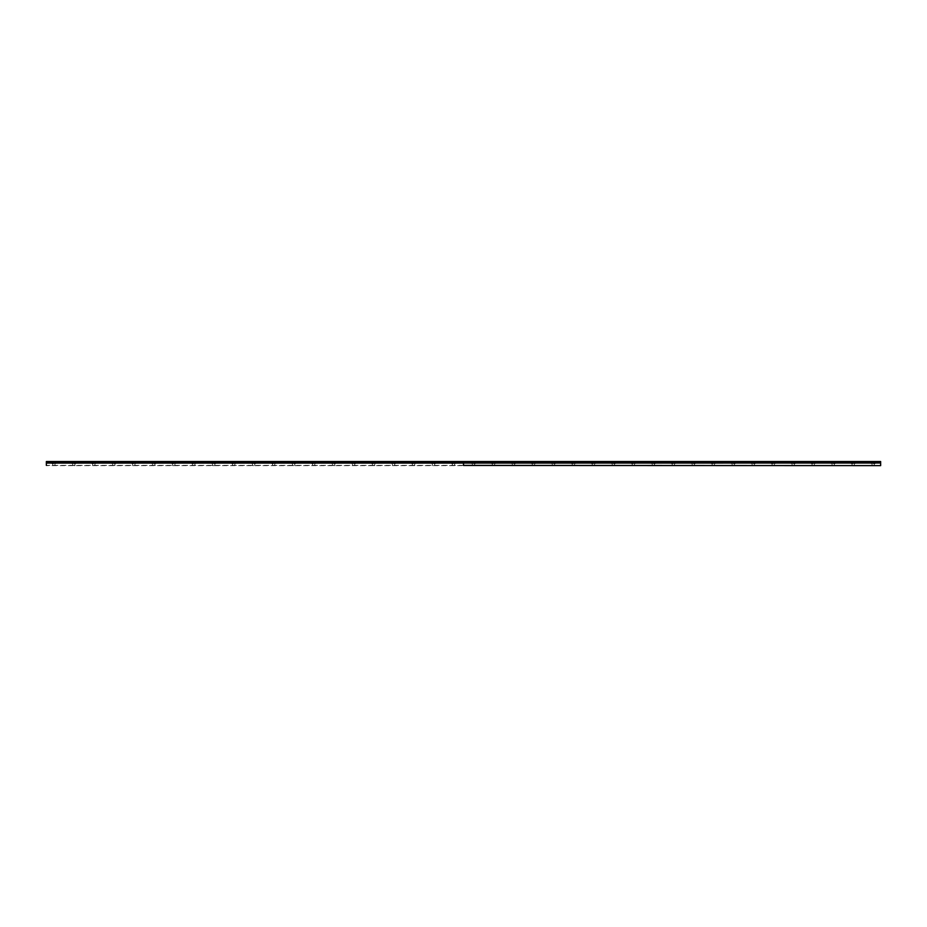 <?xml version="1.0" encoding="UTF-8"?>
<svg xmlns="http://www.w3.org/2000/svg" width="927" height="927" viewBox="0 0 927 927"><rect width="100%" height="100%" fill="white"/><g stroke="black" fill="none" stroke-linecap="round" stroke-linejoin="round"><path stroke-width="0.7" stroke-dasharray="4.63 3.48" d="M53.847 463.627L51.842 463.627L53.847 463.627M53.847 465.621L52.723 465.621L53.847 465.621M873.153 463.627L875.158 463.627L873.153 463.627M873.153 465.621L872.029 465.621L873.153 465.621M853.176 463.627L851.171 463.627L853.176 463.627M853.176 465.621L854.3 465.621L853.176 465.621M833.188 463.627L835.192 463.627L833.188 463.627M833.188 465.621L834.312 465.621L833.188 465.621M813.211 463.627L811.206 463.627L813.211 463.627M813.211 465.621L814.335 465.621L813.211 465.621M793.222 463.627L795.227 463.627L793.222 463.627M793.222 465.621L794.346 465.621L793.222 465.621M773.245 463.627L771.241 463.627L773.245 463.627M773.245 465.621L774.369 465.621L773.245 465.621M753.257 463.627L755.25 463.627L753.257 463.627M753.257 465.621L754.381 465.621L753.257 465.621M733.269 463.627L735.273 463.627L733.269 463.627M733.269 465.621L734.393 465.621L733.269 465.621M713.292 463.627L711.287 463.627L713.292 463.627M713.292 465.621L712.168 465.621L713.292 465.621M693.303 463.627L695.308 463.627L693.303 463.627M693.303 465.621L692.179 465.621L693.303 465.621M673.326 463.627L671.322 463.627L673.326 463.627M673.326 465.621L672.202 465.621L673.326 465.621M653.338 463.627L655.343 463.627L653.338 463.627M653.338 465.621L652.214 465.621L653.338 465.621M633.361 463.627L631.357 463.627L633.361 463.627M633.361 465.621L632.237 465.621L633.361 465.621M613.373 463.627L615.377 463.627L613.373 463.627M613.373 465.621L612.249 465.621L613.373 465.621M593.396 463.627L591.391 463.627L593.396 463.627M593.396 465.621L592.272 465.621L593.396 465.621M573.407 463.627L571.414 463.627L573.407 463.627M573.407 465.621L572.283 465.621L573.407 465.621M553.419 463.627L555.424 463.627L553.419 463.627M553.419 465.621L552.295 465.621L553.419 465.621M533.442 463.627L531.438 463.627L533.442 463.627M533.442 465.621L532.318 465.621L533.442 465.621M513.454 463.627L515.458 463.627L513.454 463.627M513.454 465.621L512.33 465.621L513.454 465.621M493.477 463.627L491.472 463.627L493.477 463.627M493.477 465.621L492.353 465.621L493.477 465.621M473.488 463.627L475.493 463.627L473.488 463.627M473.488 465.621L472.364 465.621L473.488 465.621M453.512 463.627L451.507 463.627L453.512 463.627M453.512 465.621L454.636 465.621L453.512 465.621M433.523 463.627L435.528 463.627L433.523 463.627M433.523 465.621L434.647 465.621L433.523 465.621M413.546 463.627L411.542 463.627L413.546 463.627M413.546 465.621L414.67 465.621L413.546 465.621M393.558 463.627L395.562 463.627L393.558 463.627M393.558 465.621L394.682 465.621L393.558 465.621M373.581 463.627L371.576 463.627L373.581 463.627M373.581 465.621L374.705 465.621L373.581 465.621M353.593 463.627L355.586 463.627L353.593 463.627M353.593 465.621L354.717 465.621L353.593 465.621M333.604 463.627L335.609 463.627L333.604 463.627M333.604 465.621L334.728 465.621L333.604 465.621M313.627 463.627L311.623 463.627L313.627 463.627M313.627 465.621L312.503 465.621L313.627 465.621M293.639 463.627L295.643 463.627L293.639 463.627M293.639 465.621L292.515 465.621L293.639 465.621M273.662 463.627L271.657 463.627L273.662 463.627M273.662 465.621L272.538 465.621L273.662 465.621M253.674 463.627L255.678 463.627L253.674 463.627M253.674 465.621L252.55 465.621L253.674 465.621M233.697 463.627L231.692 463.627L233.697 463.627M233.697 465.621L232.573 465.621L233.697 465.621M213.708 463.627L215.713 463.627L213.708 463.627M213.708 465.621L212.584 465.621L213.708 465.621M193.731 463.627L191.727 463.627L193.731 463.627M193.731 465.621L192.607 465.621L193.731 465.621M173.743 463.627L171.75 463.627L173.743 463.627M173.743 465.621L172.619 465.621L173.743 465.621M153.755 463.627L155.759 463.627L153.755 463.627M153.755 465.621L152.631 465.621L153.755 465.621M133.778 463.627L131.773 463.627L133.778 463.627M133.778 465.621L132.654 465.621L133.778 465.621M113.789 463.627L115.794 463.627L113.789 463.627M113.789 465.621L112.665 465.621L113.789 465.621M93.812 463.627L91.808 463.627L93.812 463.627M93.812 465.621L94.936 465.621L93.812 465.621M73.824 463.627L75.829 463.627L73.824 463.627M73.824 465.621L74.948 465.621L73.824 465.621M73.824 461.379L75.829 461.379L73.824 461.379M93.812 461.379L91.808 461.379L93.812 461.379M113.789 461.379L115.794 461.379L113.789 461.379M133.778 461.379L131.773 461.379L133.778 461.379M153.755 461.379L155.759 461.379L153.755 461.379M173.743 461.379L171.75 461.379L173.743 461.379M193.731 461.379L191.727 461.379L193.731 461.379M213.708 461.379L215.713 461.379L213.708 461.379M233.697 461.379L231.692 461.379L233.697 461.379M253.674 461.379L255.678 461.379L253.674 461.379M273.662 461.379L271.657 461.379L273.662 461.379M293.639 461.379L295.643 461.379L293.639 461.379M313.627 461.379L311.623 461.379L313.627 461.379M333.604 461.379L335.609 461.379L333.604 461.379M353.593 461.379L355.586 461.379L353.593 461.379M373.581 461.379L371.576 461.379L373.581 461.379M393.558 461.379L395.562 461.379L393.558 461.379M413.546 461.379L411.542 461.379L413.546 461.379M433.523 461.379L435.528 461.379L433.523 461.379M453.512 461.379L451.507 461.379L453.512 461.379M53.847 461.379L51.842 461.379L53.847 461.379M473.488 461.379L475.493 461.379L473.488 461.379M493.477 461.379L491.472 461.379L493.477 461.379M513.454 461.379L515.458 461.379L513.454 461.379M533.442 461.379L531.438 461.379L533.442 461.379M553.419 461.379L555.424 461.379L553.419 461.379M573.407 461.379L571.414 461.379L573.407 461.379M593.396 461.379L591.391 461.379L593.396 461.379M613.373 461.379L615.377 461.379L613.373 461.379M633.361 461.379L631.357 461.379L633.361 461.379M653.338 461.379L655.343 461.379L653.338 461.379M673.326 461.379L671.322 461.379L673.326 461.379M693.303 461.379L695.308 461.379L693.303 461.379M713.292 461.379L711.287 461.379L713.292 461.379M733.269 461.379L735.273 461.379L733.269 461.379M753.257 461.379L755.25 461.379L753.257 461.379M773.245 461.379L771.241 461.379L773.245 461.379M793.222 461.379L795.227 461.379L793.222 461.379M813.211 461.379L811.206 461.379L813.211 461.379M833.188 461.379L835.192 461.379L833.188 461.379M853.176 461.379L851.171 461.379L853.176 461.379M873.153 461.379L875.158 461.379L873.153 461.379M880.65 465.377L880.65 463.083L463.546 463.083L463.546 465.377L880.65 465.621L46.35 465.621L46.35 461.866L463.465 461.936L46.35 461.936M46.35 461.53L463.488 461.449L46.35 461.866M463.546 465.377L46.35 465.377M463.5 461.472L880.65 461.866L463.465 461.936M46.35 463.013L880.65 463.083M880.65 463.013L880.65 461.936L463.5 461.982M463.454 465.377L463.454 463.083L46.35 463.083M463.5 462.979L463.5 465.47M463.546 461.53L880.65 461.53M52.723 465.621L52.723 463.627M872.029 465.621L872.029 463.627M852.052 465.621L852.052 463.627M832.064 465.621L832.064 463.627M812.087 465.621L812.087 463.627M792.098 465.621L792.098 463.627M772.121 465.621L772.121 463.627M752.133 465.621L752.133 463.627M732.145 465.621L732.145 463.627M712.168 465.621L712.168 463.627M692.179 465.621L692.179 463.627M672.202 465.621L672.202 463.627M652.214 465.621L652.214 463.627M632.237 465.621L632.237 463.627M612.249 465.621L612.249 463.627M592.272 465.621L592.272 463.627M572.283 465.621L572.283 463.627M552.295 465.621L552.295 463.627M532.318 465.621L532.318 463.627M512.33 465.621L512.33 463.627M492.353 465.621L492.353 463.627M472.364 465.621L472.364 463.627M452.388 465.621L452.388 463.627M432.399 465.621L432.399 463.627M412.422 465.621L412.422 463.627M392.434 465.621L392.434 463.627M372.457 465.621L372.457 463.627M352.469 465.621L352.469 463.627M332.48 465.621L332.48 463.627M312.503 465.621L312.503 463.627M292.515 465.621L292.515 463.627M272.538 465.621L272.538 463.627M252.55 465.621L252.55 463.627M232.573 465.621L232.573 463.627M212.584 465.621L212.584 463.627M192.607 465.621L192.607 463.627M172.619 465.621L172.619 463.627M152.631 465.621L152.631 463.627M132.654 465.621L132.654 463.627M112.665 465.621L112.665 463.627M92.688 465.621L92.688 463.627M72.7 465.621L72.7 463.627M71.831 463.627L71.831 461.379M91.808 463.627L91.808 461.379M111.796 463.627L111.796 461.379M131.773 463.627L131.773 461.379M151.761 463.627L151.761 461.379M171.75 463.627L171.75 461.379M191.727 463.627L191.727 461.379M211.715 463.627L211.715 461.379M231.692 463.627L231.692 461.379M251.68 463.627L251.68 461.379M271.657 463.627L271.657 461.379M291.646 463.627L291.646 461.379M311.623 463.627L311.623 461.379M331.611 463.627L331.611 461.379M351.6 463.627L351.6 461.379M371.576 463.627L371.576 461.379M391.565 463.627L391.565 461.379M411.542 463.627L411.542 461.379M431.53 463.627L431.53 461.379M451.507 463.627L451.507 461.379M51.842 463.627L51.842 461.379M471.495 463.627L471.495 461.379M491.472 463.627L491.472 461.379M511.461 463.627L511.461 461.379M531.438 463.627L531.438 461.379M551.426 463.627L551.426 461.379M571.414 463.627L571.414 461.379M591.391 463.627L591.391 461.379M611.38 463.627L611.38 461.379M631.357 463.627L631.357 461.379M651.345 463.627L651.345 461.379M671.322 463.627L671.322 461.379M691.31 463.627L691.31 461.379M711.287 463.627L711.287 461.379M731.276 463.627L731.276 461.379M751.264 463.627L751.264 461.379M771.241 463.627L771.241 461.379M791.229 463.627L791.229 461.379M811.206 463.627L811.206 461.379M831.195 463.627L831.195 461.379M851.171 463.627L851.171 461.379M871.16 463.627L871.16 461.379M54.971 465.621L54.971 463.627M874.277 465.621L874.277 463.627M854.3 465.621L854.3 463.627M834.312 465.621L834.312 463.627M814.335 465.621L814.335 463.627M794.346 465.621L794.346 463.627M774.369 465.621L774.369 463.627M754.381 465.621L754.381 463.627M734.393 465.621L734.393 463.627M714.416 465.621L714.416 463.627M694.427 465.621L694.427 463.627M674.45 465.621L674.45 463.627M654.462 465.621L654.462 463.627M634.485 465.621L634.485 463.627M614.497 465.621L614.497 463.627M594.52 465.621L594.52 463.627M574.531 465.621L574.531 463.627M554.543 465.621L554.543 463.627M534.566 465.621L534.566 463.627M514.578 465.621L514.578 463.627M494.601 465.621L494.601 463.627M474.612 465.621L474.612 463.627M454.636 465.621L454.636 463.627M434.647 465.621L434.647 463.627M414.67 465.621L414.67 463.627M394.682 465.621L394.682 463.627M374.705 465.621L374.705 463.627M354.717 465.621L354.717 463.627M334.728 465.621L334.728 463.627M314.751 465.621L314.751 463.627M294.763 465.621L294.763 463.627M274.786 465.621L274.786 463.627M254.798 465.621L254.798 463.627M234.821 465.621L234.821 463.627M214.832 465.621L214.832 463.627M194.855 465.621L194.855 463.627M174.867 465.621L174.867 463.627M154.879 465.621L154.879 463.627M134.902 465.621L134.902 463.627M114.913 465.621L114.913 463.627M94.936 465.621L94.936 463.627M74.948 465.621L74.948 463.627M75.829 463.627L75.829 461.379M95.805 463.627L95.805 461.379M115.794 463.627L115.794 461.379M135.771 463.627L135.771 461.379M155.759 463.627L155.759 461.379M175.736 463.627L175.736 461.379M195.724 463.627L195.724 461.379M215.713 463.627L215.713 461.379M235.69 463.627L235.69 461.379M255.678 463.627L255.678 461.379M275.655 463.627L275.655 461.379M295.643 463.627L295.643 461.379M315.62 463.627L315.62 461.379M335.609 463.627L335.609 461.379M355.586 463.627L355.586 461.379M375.574 463.627L375.574 461.379M395.562 463.627L395.562 461.379M415.539 463.627L415.539 461.379M435.528 463.627L435.528 461.379M455.505 463.627L455.505 461.379M55.84 463.627L55.84 461.379M475.493 463.627L475.493 461.379M495.47 463.627L495.47 461.379M515.458 463.627L515.458 461.379M535.435 463.627L535.435 461.379M555.424 463.627L555.424 461.379M575.4 463.627L575.4 461.379M595.389 463.627L595.389 461.379M615.377 463.627L615.377 461.379M635.354 463.627L635.354 461.379M655.343 463.627L655.343 461.379M675.319 463.627L675.319 461.379M695.308 463.627L695.308 461.379M715.285 463.627L715.285 461.379M735.273 463.627L735.273 461.379M755.25 463.627L755.25 461.379M775.239 463.627L775.239 461.379M795.227 463.627L795.227 461.379M815.204 463.627L815.204 461.379M835.192 463.627L835.192 461.379M855.169 463.627L855.169 461.379M875.158 463.627L875.158 461.379"/><path stroke-width="1.39" d="M463.454 461.866L880.65 461.936L880.65 463.013L463.454 463.083L463.5 465.47L880.65 465.621L463.454 465.377M46.35 461.866L46.35 465.377M463.546 461.866L880.65 461.866L463.535 461.936M463.546 465.377L463.546 463.083L880.65 463.013M880.65 463.083L880.65 465.377M463.454 461.53L46.35 461.53M463.5 465.47L463.5 462.979M880.65 461.53L463.546 461.53M46.35 461.936L463.465 461.936M46.35 463.083L463.454 463.083M463.465 463.013L46.35 463.013"/></g></svg>
